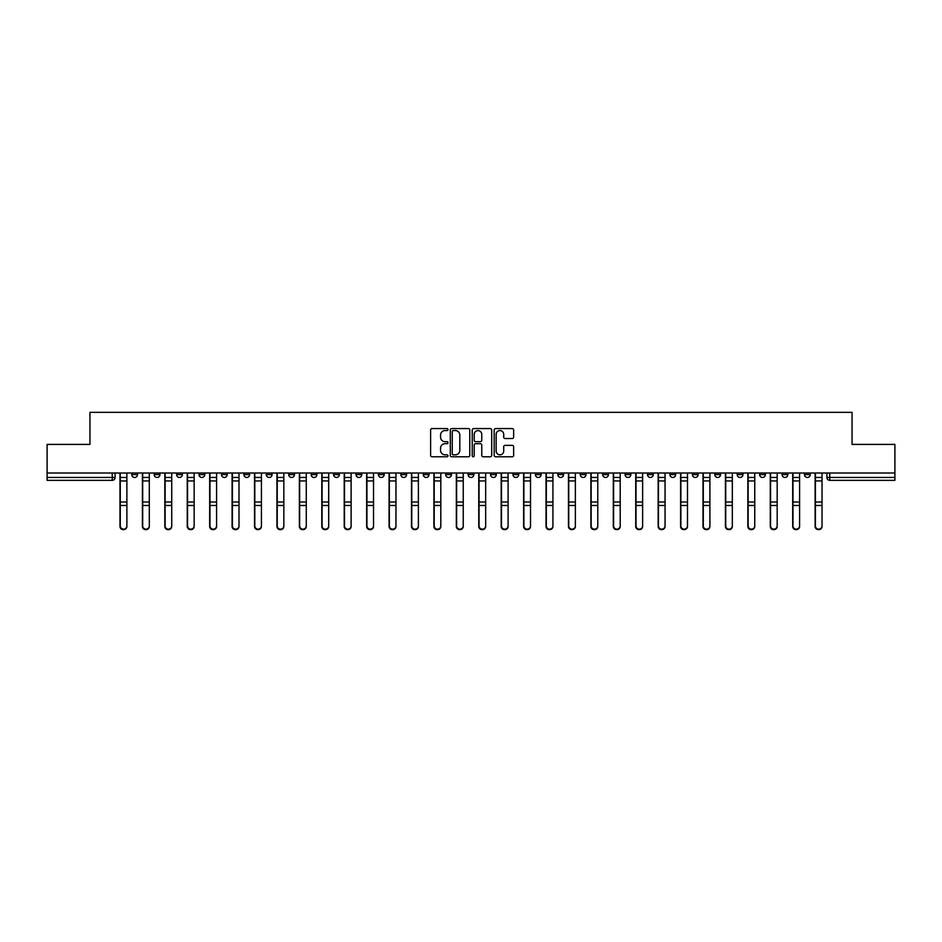 <?xml version="1.0" encoding="UTF-8"?>
<svg xmlns="http://www.w3.org/2000/svg" width="942" height="942" viewBox="0 0 942 942"><rect width="100%" height="100%" fill="white"/><g stroke="black" fill="none" stroke-linecap="round" stroke-linejoin="round"><path stroke-width="1.41" d="M448.003 429.564A0.989 0.989 0 0 0 447.014 428.575L432.025 428.575A1.413 1.413 0 0 0 430.612 429.988L430.612 455.386A1.413 1.413 0 0 0 432.025 456.788L447.014 456.788A0.989 0.989 0 0 0 448.003 455.81A0.989 0.989 0 0 0 447.014 454.821L445.071 454.821A4.51 4.51 0 0 1 440.562 450.3L440.562 448.192A4.51 4.51 0 0 1 445.071 443.67L447.014 443.67A0.989 0.989 0 0 0 448.003 442.681A0.989 0.989 0 0 0 447.014 441.692L445.071 441.692A4.51 4.51 0 0 1 440.562 437.182L440.562 435.063A4.51 4.51 0 0 1 445.071 430.553L447.014 430.553A0.989 0.989 0 0 0 448.003 429.564M759.641 473.014L759.641 474.591L765.387 474.591A2.873 2.873 0 0 1 762.514 477.464A2.873 2.873 0 0 1 759.641 474.591L759.641 473.014M737.209 474.591L737.209 473.014L737.209 474.591A2.873 2.873 0 0 0 740.082 477.464A2.873 2.873 0 0 1 737.209 474.591L742.967 474.591A2.873 2.873 0 0 1 740.082 477.464M692.37 473.014L692.37 474.591L698.116 474.591A2.873 2.873 0 0 1 695.243 477.464A2.873 2.873 0 0 1 692.37 474.591L692.37 473.014M669.939 474.591L669.939 473.014L669.939 474.591A2.873 2.873 0 0 0 672.812 477.464A2.873 2.873 0 0 1 669.939 474.591L675.697 474.591A2.873 2.873 0 0 1 672.812 477.464M647.519 474.591L647.519 473.014L647.519 474.591A2.873 2.873 0 0 0 650.392 477.464A2.873 2.873 0 0 1 647.519 474.591L653.265 474.591A2.873 2.873 0 0 1 650.392 477.464A2.873 2.873 0 0 0 653.265 474.591A2.873 2.873 0 0 1 650.392 477.464M580.248 474.591L580.248 473.014L580.248 474.591A2.873 2.873 0 0 0 583.122 477.464A2.873 2.873 0 0 1 580.248 474.591L585.995 474.591A2.873 2.873 0 0 1 583.122 477.464M557.817 473.014L557.817 474.591L563.575 474.591A2.873 2.873 0 0 1 560.69 477.464A2.873 2.873 0 0 1 557.817 474.591L557.817 473.014M535.397 473.014L535.397 474.591L541.144 474.591A2.873 2.873 0 0 1 538.271 477.464A2.873 2.873 0 0 1 535.397 474.591L535.397 473.014M512.978 473.014L512.978 474.591L518.724 474.591A2.873 2.873 0 0 1 515.851 477.464A2.873 2.873 0 0 1 512.978 474.591L512.978 473.014M490.547 474.591L490.547 473.014L490.547 474.591A2.873 2.873 0 0 0 493.42 477.464A2.873 2.873 0 0 1 490.547 474.591L496.304 474.591A2.873 2.873 0 0 1 493.42 477.464M445.696 473.014L445.696 474.591L451.453 474.591A2.873 2.873 0 0 1 448.58 477.464A2.873 2.873 0 0 1 445.696 474.591L445.696 473.014M423.276 474.591L423.276 473.014L423.276 474.591A2.873 2.873 0 0 0 426.149 477.464A2.873 2.873 0 0 1 423.276 474.591L429.022 474.591A2.873 2.873 0 0 1 426.149 477.464A2.873 2.873 0 0 0 429.022 474.591A2.873 2.873 0 0 1 426.149 477.464M288.735 473.014L288.735 474.591L294.481 474.591A2.873 2.873 0 0 1 291.608 477.464A2.873 2.873 0 0 1 288.735 474.591L288.735 473.014M266.303 473.014L266.303 474.591L272.061 474.591A2.873 2.873 0 0 1 269.188 477.464A2.873 2.873 0 0 1 266.303 474.591L266.303 473.014M243.884 473.014L243.884 474.591L249.63 474.591A2.873 2.873 0 0 1 246.757 477.464A2.873 2.873 0 0 1 243.884 474.591L243.884 473.014M199.033 473.014L199.033 474.591L204.791 474.591A2.873 2.873 0 0 1 201.918 477.464A2.873 2.873 0 0 1 199.033 474.591L199.033 473.014M176.613 473.014L176.613 474.591L182.359 474.591A2.873 2.873 0 0 1 179.486 477.464A2.873 2.873 0 0 1 176.613 474.591L176.613 473.014M512.236 438.525A1.413 1.413 0 0 0 513.649 437.112L513.649 429.988A1.413 1.413 0 0 0 512.236 428.575L495.586 428.575A1.413 1.413 0 0 0 494.173 429.988L494.173 455.386A1.413 1.413 0 0 0 495.586 456.788L512.236 456.788A1.413 1.413 0 0 0 513.649 455.386L513.649 446.779A1.413 1.413 0 0 0 512.236 445.366L505.112 445.366A1.413 1.413 0 0 0 503.699 446.779L503.699 451.041A3.78 3.78 0 0 1 499.919 454.821A3.78 3.78 0 0 1 496.151 451.041L496.151 434.321A3.78 3.78 0 0 1 499.919 430.553A3.78 3.78 0 0 1 503.699 434.321L503.699 437.112A1.413 1.413 0 0 0 505.112 438.525L512.236 438.525M47.1 473.014L47.1 444.412L89.937 444.412L89.937 412.349L852.063 412.349L852.063 444.412L894.9 444.412L894.9 473.014L47.1 473.014L47.1 477.464L115.089 477.464L115.089 473.014L115.089 477.464A2.873 2.873 0 0 1 112.216 480.349L47.1 480.349L47.1 477.464M469.764 429.988A1.413 1.413 0 0 0 468.351 428.575L451.701 428.575A1.413 1.413 0 0 0 450.3 429.988L450.3 455.386A1.413 1.413 0 0 0 451.701 456.788L468.351 456.788A1.413 1.413 0 0 0 469.764 455.386L469.764 429.988M473.649 428.575L490.299 428.575A1.413 1.413 0 0 1 491.7 429.988L491.7 455.386A1.413 1.413 0 0 1 490.299 456.788L483.164 456.788A1.413 1.413 0 0 1 481.762 455.386L481.762 445.083A1.413 1.413 0 0 0 480.349 443.67L475.616 443.67A1.413 1.413 0 0 0 474.215 445.083L474.215 455.81A0.989 0.989 0 0 1 473.225 456.788A0.989 0.989 0 0 1 472.236 455.81L472.236 429.988A1.413 1.413 0 0 1 473.649 428.575M826.911 473.014L826.911 477.464L894.9 477.464L894.9 480.349L829.784 480.349A2.873 2.873 0 0 1 826.911 477.464A2.873 2.873 0 0 0 829.784 480.349L829.784 473.014M894.9 473.014L894.9 477.464M810.238 473.014L810.238 474.591A2.873 2.873 0 0 1 807.365 477.464A2.873 2.873 0 0 1 804.48 474.591A2.873 2.873 0 0 0 807.365 477.464M804.48 473.014L804.48 474.591L810.238 474.591M787.806 473.014L787.806 474.591A2.873 2.873 0 0 1 784.933 477.464A2.873 2.873 0 0 1 782.06 474.591L787.806 474.591M782.06 473.014L782.06 474.591M765.387 473.014L765.387 474.591L765.387 473.014M742.967 473.014L742.967 474.591M720.536 473.014L720.536 474.591A2.873 2.873 0 0 1 717.663 477.464A2.873 2.873 0 0 1 714.79 474.591L720.536 474.591A2.873 2.873 0 0 1 717.663 477.464A2.873 2.873 0 0 0 720.536 474.591L720.536 473.014M714.79 473.014L714.79 474.591M698.116 473.014L698.116 474.591A2.873 2.873 0 0 1 695.243 477.464A2.873 2.873 0 0 0 698.116 474.591L698.116 473.014M675.697 473.014L675.697 474.591L675.697 473.014M653.265 473.014L653.265 474.591M630.846 473.014L630.846 474.591A2.873 2.873 0 0 1 627.973 477.464A2.873 2.873 0 0 1 625.088 474.591L630.846 474.591A2.873 2.873 0 0 1 627.973 477.464A2.873 2.873 0 0 0 630.846 474.591M625.088 473.014L625.088 474.591M608.414 473.014L608.414 474.591A2.873 2.873 0 0 1 605.541 477.464A2.873 2.873 0 0 1 602.668 474.591A2.873 2.873 0 0 0 605.541 477.464A2.873 2.873 0 0 0 608.414 474.591A2.873 2.873 0 0 1 605.541 477.464M602.668 473.014L602.668 474.591L608.414 474.591M585.995 473.014L585.995 474.591L585.995 473.014M563.575 473.014L563.575 474.591L563.575 473.014M541.144 473.014L541.144 474.591A2.873 2.873 0 0 1 538.271 477.464A2.873 2.873 0 0 0 541.144 474.591L541.144 473.014M518.724 473.014L518.724 474.591A2.873 2.873 0 0 1 515.851 477.464A2.873 2.873 0 0 0 518.724 474.591M496.304 473.014L496.304 474.591L496.304 473.014M473.873 473.014L473.873 474.591A2.873 2.873 0 0 1 471 477.464A2.873 2.873 0 0 1 468.127 474.591A2.873 2.873 0 0 0 471 477.464M468.127 473.014L468.127 474.591L473.873 474.591M451.453 473.014L451.453 474.591A2.873 2.873 0 0 1 448.58 477.464A2.873 2.873 0 0 0 451.453 474.591L451.453 473.014M429.022 473.014L429.022 474.591M406.603 473.014L406.603 474.591A2.873 2.873 0 0 1 403.729 477.464A2.873 2.873 0 0 1 400.856 474.591L406.603 474.591M400.856 473.014L400.856 474.591M384.183 473.014L384.183 474.591A2.873 2.873 0 0 1 381.31 477.464A2.873 2.873 0 0 1 378.425 474.591L384.183 474.591M378.425 473.014L378.425 474.591M361.752 473.014L361.752 474.591A2.873 2.873 0 0 1 358.878 477.464A2.873 2.873 0 0 1 356.005 474.591L361.752 474.591M356.005 473.014L356.005 474.591M339.332 473.014L339.332 474.591A2.873 2.873 0 0 1 336.459 477.464A2.873 2.873 0 0 1 333.586 474.591L339.332 474.591M333.586 473.014L333.586 474.591M316.912 473.014L316.912 474.591A2.873 2.873 0 0 1 314.027 477.464A2.873 2.873 0 0 1 311.154 474.591L316.912 474.591M311.154 473.014L311.154 474.591M294.481 473.014L294.481 474.591L294.481 473.014M272.061 473.014L272.061 474.591M249.63 473.014L249.63 474.591L249.63 473.014M227.21 473.014L227.21 474.591A2.873 2.873 0 0 1 224.337 477.464A2.873 2.873 0 0 1 221.464 474.591L227.21 474.591M221.464 473.014L221.464 474.591M204.791 473.014L204.791 474.591M182.359 473.014L182.359 474.591L182.359 473.014M159.94 473.014L159.94 474.591A2.873 2.873 0 0 1 157.067 477.464A2.873 2.873 0 0 1 154.194 474.591L159.94 474.591M154.194 473.014L154.194 474.591M131.762 473.014L131.762 474.591L137.52 474.591L137.52 473.014L137.52 474.591A2.873 2.873 0 0 1 134.635 477.464A2.873 2.873 0 0 1 131.762 474.591A2.873 2.873 0 0 0 134.635 477.464M112.216 480.349A2.873 2.873 0 0 0 115.089 477.464A2.873 2.873 0 0 1 112.216 480.349L112.216 473.014M453.255 430.553A0.989 0.989 0 0 0 452.266 431.542L452.266 453.832A0.989 0.989 0 0 0 453.255 454.821L455.304 454.821A4.51 4.51 0 0 0 459.814 450.3L459.814 435.063A4.51 4.51 0 0 0 455.304 430.553L453.255 430.553M481.762 434.392A3.78 3.78 0 0 0 477.983 430.624A3.78 3.78 0 0 0 474.215 434.392L474.215 440.291A1.413 1.413 0 0 0 475.616 441.692L480.349 441.692A1.413 1.413 0 0 0 481.762 440.291L481.762 434.392M119.975 473.014L119.975 526.46A3.309 3.191 180 0 0 123.426 529.651M126.876 525.966L126.876 526.46A3.309 3.191 180 0 1 123.567 529.651A3.309 3.191 180 0 1 120.27 526.46L120.27 525.966A3.309 3.191 0 0 0 123.567 529.145A3.309 3.191 0 0 0 126.876 525.966L126.876 505.489L120.27 505.489L120.27 525.966M120.27 473.014L120.27 505.489M126.876 473.014L126.876 505.489M142.407 473.014L142.407 526.46A3.309 3.191 180 0 0 145.857 529.651M164.826 473.014L164.826 526.46A3.309 3.191 180 0 0 168.277 529.651M187.246 473.014L187.246 526.46A3.309 3.191 180 0 0 190.696 529.651M149.307 525.966L149.307 526.46A3.309 3.191 180 0 1 145.998 529.651A3.309 3.191 180 0 1 142.689 526.46L142.689 525.966A3.309 3.191 0 0 0 145.998 529.145A3.309 3.191 0 0 0 149.307 525.966L149.307 505.489L142.689 505.489L142.689 525.966M142.689 473.014L142.689 505.489M149.307 473.014L149.307 505.489M171.727 525.966L171.727 526.46A3.309 3.191 180 0 1 168.418 529.651A3.309 3.191 180 0 1 165.109 526.46L165.109 525.966A3.309 3.191 0 0 0 168.418 529.145A3.309 3.191 0 0 0 171.727 525.966L171.727 505.489L165.109 505.489L165.109 525.966M165.109 473.014L165.109 505.489M171.727 473.014L171.727 505.489M194.146 525.966L194.146 526.46A3.309 3.191 180 0 1 190.849 529.651A3.309 3.191 180 0 1 187.54 526.46L187.54 525.966A3.309 3.191 0 0 0 190.849 529.145A3.309 3.191 0 0 0 194.146 525.966L194.146 505.489L187.54 505.489L187.54 525.966M187.54 473.014L187.54 505.489M194.146 473.014L194.146 505.489M209.677 473.014L209.677 526.46A3.309 3.191 180 0 0 213.127 529.651M232.097 473.014L232.097 526.46A3.309 3.191 180 0 0 235.547 529.651M216.578 525.966L216.578 526.46A3.309 3.191 180 0 1 213.269 529.651A3.309 3.191 180 0 1 209.96 526.46L209.96 525.966A3.309 3.191 0 0 0 213.269 529.145A3.309 3.191 0 0 0 216.578 525.966L216.578 505.489L209.96 505.489L209.96 525.966M209.96 473.014L209.96 505.489M216.578 473.014L216.578 505.489M238.997 525.966L238.997 526.46A3.309 3.191 180 0 1 235.688 529.651A3.309 3.191 180 0 1 232.391 526.46L232.391 525.966A3.309 3.191 0 0 0 235.688 529.145A3.309 3.191 0 0 0 238.997 525.966L238.997 505.489L232.391 505.489L232.391 525.966M232.391 473.014L232.391 505.489M238.997 473.014L238.997 505.489M254.517 473.014L254.517 526.46A3.309 3.191 180 0 0 257.967 529.651M276.948 473.014L276.948 526.46A3.309 3.191 180 0 0 280.398 529.651M299.368 473.014L299.368 526.46A3.309 3.191 180 0 0 302.818 529.651M321.799 473.014L321.799 526.46A3.309 3.191 180 0 0 325.249 529.651M344.219 473.014L344.219 526.46A3.309 3.191 180 0 0 347.669 529.651M366.638 473.014L366.638 526.46A3.309 3.191 180 0 0 370.088 529.651M389.07 473.014L389.07 526.46A3.309 3.191 180 0 0 392.52 529.651M411.489 473.014L411.489 526.46A3.309 3.191 180 0 0 414.939 529.651M261.417 525.966L261.417 526.46A3.309 3.191 180 0 1 258.12 529.651A3.309 3.191 180 0 1 254.811 526.46L254.811 525.966A3.309 3.191 0 0 0 258.12 529.145A3.309 3.191 0 0 0 261.417 525.966L261.417 505.489L254.811 505.489L254.811 525.966M254.811 473.014L254.811 505.489M261.417 473.014L261.417 505.489M283.848 525.966L283.848 526.46A3.309 3.191 180 0 1 280.539 529.651A3.309 3.191 180 0 1 277.231 526.46L277.231 525.966A3.309 3.191 0 0 0 280.539 529.145A3.309 3.191 0 0 0 283.848 525.966L283.848 505.489L277.231 505.489L277.231 525.966M277.231 473.014L277.231 505.489M283.848 473.014L283.848 505.489M306.268 525.966L306.268 526.46A3.309 3.191 180 0 1 302.959 529.651A3.309 3.191 180 0 1 299.662 526.46L299.662 525.966A3.309 3.191 0 0 0 302.959 529.145A3.309 3.191 0 0 0 306.268 525.966L306.268 505.489L299.662 505.489L299.662 525.966M299.662 473.014L299.662 505.489M306.268 473.014L306.268 505.489M328.699 525.966L328.699 526.46A3.309 3.191 180 0 1 325.39 529.651A3.309 3.191 180 0 1 322.082 526.46L322.082 525.966A3.309 3.191 0 0 0 325.39 529.145A3.309 3.191 0 0 0 328.699 525.966L328.699 505.489L322.082 505.489L322.082 525.966M322.082 473.014L322.082 505.489M328.699 473.014L328.699 505.489M351.119 525.966L351.119 526.46A3.309 3.191 180 0 1 347.81 529.651A3.309 3.191 180 0 1 344.501 526.46L344.501 525.966A3.309 3.191 0 0 0 347.81 529.145A3.309 3.191 0 0 0 351.119 525.966L351.119 505.489L344.501 505.489L344.501 525.966M344.501 473.014L344.501 505.489M351.119 473.014L351.119 505.489M373.538 525.966L373.538 526.46A3.309 3.191 180 0 1 370.241 529.651A3.309 3.191 180 0 1 366.933 526.46L366.933 525.966A3.309 3.191 0 0 0 370.241 529.145A3.309 3.191 0 0 0 373.538 525.966L373.538 505.489L366.933 505.489L366.933 525.966M366.933 473.014L366.933 505.489M373.538 473.014L373.538 505.489M395.97 525.966L395.97 526.46A3.309 3.191 180 0 1 392.661 529.651A3.309 3.191 180 0 1 389.352 526.46L389.352 525.966A3.309 3.191 0 0 0 392.661 529.145A3.309 3.191 0 0 0 395.97 525.966L395.97 505.489L389.352 505.489L389.352 525.966M389.352 473.014L389.352 505.489M395.97 473.014L395.97 505.489M418.389 525.966L418.389 526.46A3.309 3.191 180 0 1 415.081 529.651A3.309 3.191 180 0 1 411.772 526.46L411.772 525.966A3.309 3.191 0 0 0 415.081 529.145A3.309 3.191 0 0 0 418.389 525.966L418.389 505.489L411.772 505.489L411.772 525.966M411.772 473.014L411.772 505.489M418.389 473.014L418.389 505.489M433.909 473.014L433.909 526.46A3.309 3.191 180 0 0 437.359 529.651M456.34 473.014L456.34 526.46A3.309 3.191 180 0 0 459.79 529.651M478.76 473.014L478.76 526.46A3.309 3.191 180 0 0 482.21 529.651M501.191 473.014L501.191 526.46A3.309 3.191 180 0 0 504.641 529.651M523.611 473.014L523.611 526.46A3.309 3.191 180 0 0 527.061 529.651M546.03 473.014L546.03 526.46A3.309 3.191 180 0 0 549.48 529.651M568.462 473.014L568.462 526.46A3.309 3.191 180 0 0 571.912 529.651M590.881 473.014L590.881 526.46A3.309 3.191 180 0 0 594.331 529.651M613.301 473.014L613.301 526.46A3.309 3.191 180 0 0 616.751 529.651M635.732 473.014L635.732 526.46A3.309 3.191 180 0 0 639.182 529.651M658.152 473.014L658.152 526.46A3.309 3.191 180 0 0 661.602 529.651M680.583 473.014L680.583 526.46A3.309 3.191 180 0 0 684.033 529.651M703.003 473.014L703.003 526.46A3.309 3.191 180 0 0 706.453 529.651M725.422 473.014L725.422 526.46A3.309 3.191 180 0 0 728.872 529.651M747.854 473.014L747.854 526.46A3.309 3.191 180 0 0 751.304 529.651M440.809 525.966L440.809 526.46A3.309 3.191 180 0 1 437.512 529.651A3.309 3.191 180 0 1 434.203 526.46L434.203 525.966A3.309 3.191 0 0 0 437.512 529.145A3.309 3.191 0 0 0 440.809 525.966L440.809 505.489L434.203 505.489L434.203 525.966M434.203 473.014L434.203 505.489M440.809 473.014L440.809 505.489M463.24 525.966L463.24 526.46A3.309 3.191 180 0 1 459.932 529.651A3.309 3.191 180 0 1 456.623 526.46L456.623 525.966A3.309 3.191 0 0 0 459.932 529.145A3.309 3.191 0 0 0 463.24 525.966L463.24 505.489L456.623 505.489L456.623 525.966M456.623 473.014L456.623 505.489M463.24 473.014L463.24 505.489M485.66 525.966L485.66 526.46A3.309 3.191 180 0 1 482.351 529.651A3.309 3.191 180 0 1 479.054 526.46L479.054 525.966A3.309 3.191 0 0 0 482.351 529.145A3.309 3.191 0 0 0 485.66 525.966L485.66 505.489L479.054 505.489L479.054 525.966M479.054 473.014L479.054 505.489M485.66 473.014L485.66 505.489M508.091 525.966L508.091 526.46A3.309 3.191 180 0 1 504.782 529.651A3.309 3.191 180 0 1 501.474 526.46L501.474 525.966A3.309 3.191 0 0 0 504.782 529.145A3.309 3.191 0 0 0 508.091 525.966L508.091 505.489L501.474 505.489L501.474 525.966M501.474 473.014L501.474 505.489M508.091 473.014L508.091 505.489M530.511 525.966L530.511 526.46A3.309 3.191 180 0 1 527.202 529.651A3.309 3.191 180 0 1 523.893 526.46L523.893 525.966A3.309 3.191 0 0 0 527.202 529.145A3.309 3.191 0 0 0 530.511 525.966L530.511 505.489L523.893 505.489L523.893 525.966M523.893 473.014L523.893 505.489M530.511 473.014L530.511 505.489M552.93 525.966L552.93 526.46A3.309 3.191 180 0 1 549.633 529.651A3.309 3.191 180 0 1 546.325 526.46L546.325 525.966A3.309 3.191 0 0 0 549.633 529.145A3.309 3.191 0 0 0 552.93 525.966L552.93 505.489L546.325 505.489L546.325 525.966M546.325 473.014L546.325 505.489M552.93 473.014L552.93 505.489M575.362 525.966L575.362 526.46A3.309 3.191 180 0 1 572.053 529.651A3.309 3.191 180 0 1 568.744 526.46L568.744 525.966A3.309 3.191 0 0 0 572.053 529.145A3.309 3.191 0 0 0 575.362 525.966L575.362 505.489L568.744 505.489L568.744 525.966M568.744 473.014L568.744 505.489M575.362 473.014L575.362 505.489M597.781 525.966L597.781 526.46A3.309 3.191 180 0 1 594.473 529.651A3.309 3.191 180 0 1 591.164 526.46L591.164 525.966A3.309 3.191 0 0 0 594.473 529.145A3.309 3.191 0 0 0 597.781 525.966L597.781 505.489L591.164 505.489L591.164 525.966M591.164 473.014L591.164 505.489M597.781 473.014L597.781 505.489M620.201 525.966L620.201 526.46A3.309 3.191 180 0 1 616.904 529.651A3.309 3.191 180 0 1 613.595 526.46L613.595 525.966A3.309 3.191 0 0 0 616.904 529.145A3.309 3.191 0 0 0 620.201 525.966L620.201 505.489L613.595 505.489L613.595 525.966M613.595 473.014L613.595 505.489M620.201 473.014L620.201 505.489M642.632 525.966L642.632 526.46A3.309 3.191 180 0 1 639.324 529.651A3.309 3.191 180 0 1 636.015 526.46L636.015 525.966A3.309 3.191 0 0 0 639.324 529.145A3.309 3.191 0 0 0 642.632 525.966L642.632 505.489L636.015 505.489L636.015 525.966M636.015 473.014L636.015 505.489M642.632 473.014L642.632 505.489M665.052 525.966L665.052 526.46A3.309 3.191 180 0 1 661.743 529.651A3.309 3.191 180 0 1 658.446 526.46L658.446 525.966A3.309 3.191 0 0 0 661.743 529.145A3.309 3.191 0 0 0 665.052 525.966L665.052 505.489L658.446 505.489L658.446 525.966M658.446 473.014L658.446 505.489M665.052 473.014L665.052 505.489M687.483 525.966L687.483 526.46A3.309 3.191 180 0 1 684.175 529.651A3.309 3.191 180 0 1 680.866 526.46L680.866 525.966A3.309 3.191 0 0 0 684.175 529.145A3.309 3.191 0 0 0 687.483 525.966L687.483 505.489L680.866 505.489L680.866 525.966M680.866 473.014L680.866 505.489M687.483 473.014L687.483 505.489M709.903 525.966L709.903 526.46A3.309 3.191 180 0 1 706.594 529.651A3.309 3.191 180 0 1 703.285 526.46L703.285 525.966A3.309 3.191 0 0 0 706.594 529.145A3.309 3.191 0 0 0 709.903 525.966L709.903 505.489L703.285 505.489L703.285 525.966M703.285 473.014L703.285 505.489M709.903 473.014L709.903 505.489M732.323 525.966L732.323 526.46A3.309 3.191 180 0 1 729.026 529.651A3.309 3.191 180 0 1 725.717 526.46L725.717 525.966A3.309 3.191 0 0 0 729.026 529.145A3.309 3.191 0 0 0 732.323 525.966L732.323 505.489L725.717 505.489L725.717 525.966M725.717 473.014L725.717 505.489M732.323 473.014L732.323 505.489M754.754 525.966L754.754 526.46A3.309 3.191 180 0 1 751.445 529.651A3.309 3.191 180 0 1 748.136 526.46L748.136 525.966A3.309 3.191 0 0 0 751.445 529.145A3.309 3.191 0 0 0 754.754 525.966L754.754 505.489L748.136 505.489L748.136 525.966M748.136 473.014L748.136 505.489M754.754 473.014L754.754 505.489M770.273 473.014L770.273 526.46A3.309 3.191 180 0 0 773.723 529.651M777.174 525.966L777.174 526.46A3.309 3.191 180 0 1 773.865 529.651A3.309 3.191 180 0 1 770.556 526.46L770.556 525.966A3.309 3.191 0 0 0 773.865 529.145A3.309 3.191 0 0 0 777.174 525.966L777.174 505.489L770.556 505.489L770.556 525.966M770.556 473.014L770.556 505.489M777.174 473.014L777.174 505.489M792.693 473.014L792.693 526.46A3.309 3.191 180 0 0 796.143 529.651M799.593 525.966L799.593 526.46A3.309 3.191 180 0 1 796.296 529.651A3.309 3.191 180 0 1 792.987 526.46L792.987 525.966A3.309 3.191 0 0 0 796.296 529.145A3.309 3.191 0 0 0 799.593 525.966L799.593 505.489L792.987 505.489L792.987 525.966M792.987 473.014L792.987 505.489M799.593 473.014L799.593 505.489M815.124 473.014L815.124 526.46A3.309 3.191 180 0 0 818.574 529.651M822.025 525.966L822.025 526.46A3.309 3.191 180 0 1 818.716 529.651A3.309 3.191 180 0 1 815.407 526.46L815.407 525.966A3.309 3.191 0 0 0 818.716 529.145A3.309 3.191 0 0 0 822.025 525.966L822.025 505.489L815.407 505.489L815.407 525.966M815.407 473.014L815.407 505.489M822.025 473.014L822.025 505.489M119.975 477.464L126.876 477.464M126.876 502.027L120.27 502.027M126.876 480.938L120.27 480.938M142.407 477.464L149.307 477.464M164.826 477.464L171.727 477.464M187.246 477.464L194.146 477.464M149.307 502.027L142.689 502.027M149.307 480.938L142.689 480.938M171.727 502.027L165.109 502.027M171.727 480.938L165.109 480.938M194.146 502.027L187.54 502.027M194.146 480.938L187.54 480.938M209.677 477.464L216.578 477.464M232.097 477.464L238.997 477.464M216.578 502.027L209.96 502.027M216.578 480.938L209.96 480.938M238.997 502.027L232.391 502.027M238.997 480.938L232.391 480.938M254.517 477.464L261.417 477.464M276.948 477.464L283.848 477.464M299.368 477.464L306.268 477.464M321.799 477.464L328.699 477.464M344.219 477.464L351.119 477.464M366.638 477.464L373.538 477.464M389.07 477.464L395.97 477.464M411.489 477.464L418.389 477.464M261.417 502.027L254.811 502.027M261.417 480.938L254.811 480.938M283.848 502.027L277.231 502.027M283.848 480.938L277.231 480.938M306.268 502.027L299.662 502.027M306.268 480.938L299.662 480.938M328.699 502.027L322.082 502.027M328.699 480.938L322.082 480.938M351.119 502.027L344.501 502.027M351.119 480.938L344.501 480.938M373.538 502.027L366.933 502.027M373.538 480.938L366.933 480.938M395.97 502.027L389.352 502.027M395.97 480.938L389.352 480.938M418.389 502.027L411.772 502.027M418.389 480.938L411.772 480.938M433.909 477.464L440.809 477.464M456.34 477.464L463.24 477.464M478.76 477.464L485.66 477.464M501.191 477.464L508.091 477.464M523.611 477.464L530.511 477.464M546.03 477.464L552.93 477.464M568.462 477.464L575.362 477.464M590.881 477.464L597.781 477.464M613.301 477.464L620.201 477.464M635.732 477.464L642.632 477.464M658.152 477.464L665.052 477.464M680.583 477.464L687.483 477.464M703.003 477.464L709.903 477.464M725.422 477.464L732.323 477.464M747.854 477.464L754.754 477.464M440.809 502.027L434.203 502.027M440.809 480.938L434.203 480.938M463.24 502.027L456.623 502.027M463.24 480.938L456.623 480.938M485.66 502.027L479.054 502.027M485.66 480.938L479.054 480.938M508.091 502.027L501.474 502.027M508.091 480.938L501.474 480.938M530.511 502.027L523.893 502.027M530.511 480.938L523.893 480.938M552.93 502.027L546.325 502.027M552.93 480.938L546.325 480.938M575.362 502.027L568.744 502.027M575.362 480.938L568.744 480.938M597.781 502.027L591.164 502.027M597.781 480.938L591.164 480.938M620.201 502.027L613.595 502.027M620.201 480.938L613.595 480.938M642.632 502.027L636.015 502.027M642.632 480.938L636.015 480.938M665.052 502.027L658.446 502.027M665.052 480.938L658.446 480.938M687.483 502.027L680.866 502.027M687.483 480.938L680.866 480.938M709.903 502.027L703.285 502.027M709.903 480.938L703.285 480.938M732.323 502.027L725.717 502.027M732.323 480.938L725.717 480.938M754.754 502.027L748.136 502.027M754.754 480.938L748.136 480.938M770.273 477.464L777.174 477.464M777.174 502.027L770.556 502.027M777.174 480.938L770.556 480.938M792.693 477.464L799.593 477.464M799.593 502.027L792.987 502.027M799.593 480.938L792.987 480.938M815.124 477.464L822.025 477.464M822.025 502.027L815.407 502.027M822.025 480.938L815.407 480.938"/></g></svg>
